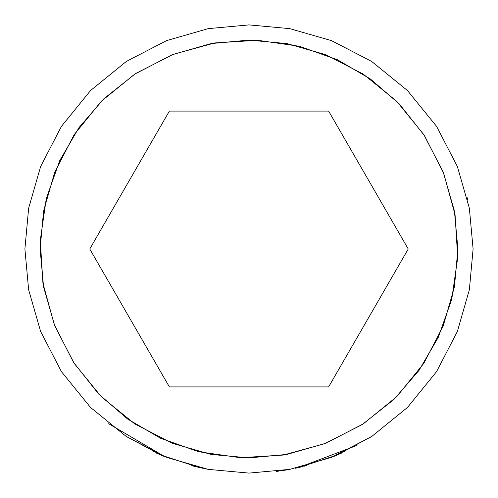 <?xml version="1.0" encoding="UTF-8"?>
<svg xmlns="http://www.w3.org/2000/svg" width="498" height="498" viewBox="0 0 498 498"><rect width="100%" height="100%" fill="white"/><g stroke="black" fill="none" stroke-linecap="round" stroke-linejoin="round"><path stroke-width="0.75" d="M169.382 386.909L89.758 249L169.382 111.091L328.624 111.091L408.242 249L328.624 386.909L169.382 386.909M418.986 370.419L438.24 337.457L451.742 299.323L457.718 257.609L455.054 214.657L443.643 173.167L424.464 135.643L399.321 103.945L370.419 79.014L337.457 59.76L299.323 46.258L257.609 40.282L214.657 42.946L173.167 54.357L135.643 73.536L103.945 98.679L79.014 127.581L59.76 160.543L46.258 198.677L40.282 240.391L42.946 283.343L54.357 324.833L73.536 362.357L98.679 394.055L127.581 418.986L160.543 438.24L198.677 451.742L240.391 457.718L283.343 455.054L324.833 443.643L362.357 424.464L394.055 399.321L418.986 370.419M473.1 249L469.359 289.78L457.363 331.487L436.572 371.633L407.464 407.464L371.633 436.572L331.487 457.363L289.78 469.359L249 473.1L208.22 469.359L166.513 457.363L126.368 436.572L90.536 407.464L61.428 371.633L40.637 331.487L28.641 289.78L24.9 249L40.101 249L43.587 210.99L54.768 172.103L74.152 134.69L101.287 101.287L134.69 74.152L172.103 54.768L210.99 43.587L249 40.101L287.01 43.587L325.897 54.768L363.31 74.152L396.713 101.287L423.848 134.69L443.232 172.103L454.413 210.99L457.899 249L473.1 249L469.359 289.78L457.363 331.487L436.572 371.633L407.464 407.464L371.633 436.572L331.487 457.363L289.78 469.359L249 473.1L208.22 469.359L166.513 457.363L126.368 436.572L90.536 407.464L61.428 371.633L40.637 331.487L28.641 289.78L24.9 249L28.641 208.22L40.637 166.513L61.428 126.368L90.536 90.536L126.368 61.428L166.513 40.637L208.22 28.641L249 24.9L289.78 28.641L331.487 40.637L371.633 61.428L407.464 90.536L436.572 126.368L457.363 166.513L469.359 208.22L473.1 249L457.899 249L454.413 287.01L443.232 325.897L423.848 363.31L396.713 396.713L363.31 423.848L325.897 443.232L287.01 454.413L249 457.899L210.99 454.413L172.103 443.232L134.69 423.848L101.287 396.713L74.152 363.31L54.768 325.897L43.587 287.01L40.101 249L24.9 249L28.641 208.22L40.637 166.513L61.428 126.368L90.536 90.536L126.368 61.428L166.513 40.637L208.22 28.641L249 24.9L289.78 28.641L331.487 40.637L371.633 61.428L407.464 90.536L436.572 126.368L457.363 166.513L469.359 208.22L473.1 249M334.245 456.255L334.631 456.093M334.805 456.025L336.636 455.253M337.538 454.867L339.113 454.182M341.024 453.336L341.914 452.931M344.087 451.929L344.604 451.686M295.239 468.276L295.663 468.188M295.806 468.157L297.599 467.765M298.153 467.641L299.18 467.41M299.36 467.367L303.002 466.495M303.786 466.302L306.544 465.586M286.051 470.019L283.399 470.442M372.815 435.787L337.115 455.054L298.837 467.485L356.717 445.517M276.496 471.407L278.575 471.139M280.293 470.903L282.378 470.604M125.266 435.843L160.947 455.079L199.163 467.485L160.947 455.079L125.266 435.843M204.479 468.63L211.034 469.863L204.479 468.63M191.705 465.655L192.608 465.891L191.705 465.655M193.112 466.016L194.015 466.246L193.112 466.016M194.313 466.327L203.999 468.537L194.313 466.327M108.67 423.723L164.913 456.728L108.67 423.723M153.316 451.642L153.913 451.929L153.316 451.642M156.023 452.9L156.92 453.311L156.023 452.9M157.368 453.51L158.576 454.045L157.368 453.51M158.843 454.164L160.462 454.867L158.843 454.164M161.028 455.11L163.201 456.025L161.028 455.11M163.356 456.087L163.761 456.255L163.356 456.087M467.641 199.835L467.099 197.482L467.641 199.835M299.752 467.28L300.076 467.205M300.282 467.155L300.873 467.012M300.997 466.981L301.502 466.863M305.243 465.929L305.648 465.823M276.502 471.407L278.457 471.158M280.299 470.903L282.08 470.647M285.192 470.156L286.014 470.025"/></g></svg>
